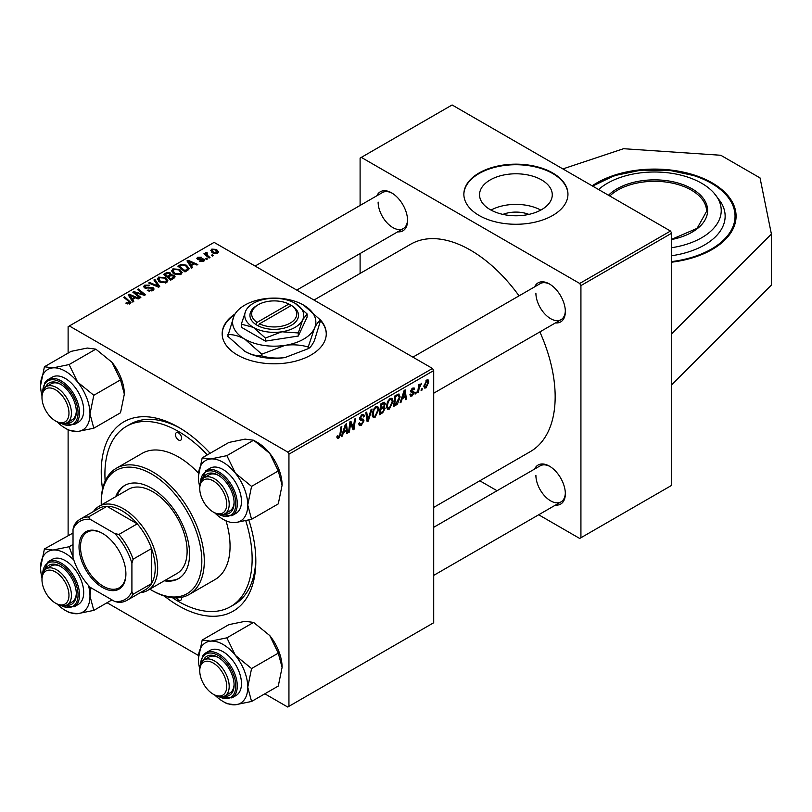 <?xml version="1.0" encoding="UTF-8"?>
<svg xmlns="http://www.w3.org/2000/svg" width="812" height="812" viewBox="0 0 812 812"><rect width="100%" height="100%" fill="white"/><g stroke="black" fill="none" stroke-linecap="round" stroke-linejoin="round"><path stroke-width="1.22" d="M671.707 262.195A81.545 47.076 0 0 0 712.195 249.467A81.545 47.076 0 0 0 736.078 216.175A81.545 47.076 0 0 0 685.744 172.682A81.545 47.076 0 0 0 596.871 182.883A81.545 47.076 0 0 0 592.181 185.836M235.064 313.95A52.049 30.054 0 0 0 222.173 333.752A52.049 30.054 0 0 0 254.298 361.513A52.049 30.054 0 0 0 311.026 354.996A52.049 30.054 0 0 0 326.272 333.752A52.049 30.054 0 0 0 320.04 319.492M326.272 334.036A52.049 30.054 0 0 0 320.659 320.75M248.837 520.015A109.305 63.103 60 0 1 255.821 561.122A109.305 63.103 60 0 1 164.328 596.028M102.556 489.027A109.305 63.103 60 0 1 101.236 471.873A109.305 63.103 60 0 1 178.528 427.244A109.305 63.103 60 0 1 210.115 453.279M172.499 597.723A104.098 60.098 -120 0 0 178.528 601.489A104.098 60.098 -120 0 0 230.578 606.645L234.262 604.524A104.098 60.098 -120 0 0 255.79 558.95M433.709 507.398L530.368 451.594A119.719 69.121 -120 0 0 555.164 396.794A119.719 69.121 -120 0 0 539.868 331.915M519.051 295.852A119.719 69.121 -120 0 0 410.659 244.239L313.99 300.054M534.651 286.849A22.553 13.022 60 0 1 549.399 283.956A22.553 13.022 60 0 1 565.345 311.585A22.553 13.022 60 0 1 555.469 322.912M535.9 293.162A20.818 12.018 -120 0 0 544.994 314.122A20.818 12.018 -120 0 0 561.031 319.695A20.818 12.018 -120 0 0 565.335 310.854M534.651 469.021A22.553 13.022 60 0 1 549.399 466.139A22.553 13.022 60 0 1 565.345 493.757A22.553 13.022 60 0 1 555.469 505.084M535.9 475.345A20.818 12.018 -120 0 0 544.994 496.294A20.818 12.018 -120 0 0 561.031 501.877A20.818 12.018 -120 0 0 565.335 493.026M376.88 195.763A22.553 13.022 60 0 1 391.628 192.87A22.553 13.022 60 0 1 407.573 220.499A22.553 13.022 60 0 1 397.697 231.826M378.128 202.076A20.818 12.018 -120 0 0 387.222 223.036A20.818 12.018 -120 0 0 403.259 228.608A20.818 12.018 -120 0 0 407.563 219.768M502.922 214.398A23.04 13.307 180 0 1 528.886 214.398M541.614 209.628A36.367 21 0 0 0 552.272 194.778A36.367 21 0 0 0 529.82 175.382A36.367 21 0 0 0 490.194 179.939A36.367 21 0 0 0 479.537 194.778A36.367 21 0 0 0 501.989 214.175A36.367 21 0 0 0 541.614 209.628M540.812 210.085A36.367 21 0 0 0 490.996 210.085M552.708 215.464A52.049 30.054 0 0 0 567.953 194.22A52.049 30.054 0 0 0 535.818 166.45A52.049 30.054 0 0 0 479.1 172.966A52.049 30.054 0 0 0 463.855 194.22A52.049 30.054 0 0 0 495.99 221.98A52.049 30.054 0 0 0 552.708 215.464M567.953 194.504A52.049 30.054 0 0 0 535.595 166.967A52.049 30.054 0 0 0 479.1 173.535A52.049 30.054 0 0 0 463.855 194.504M671.707 333.752L671.707 485.332L580.925 537.747L580.925 285.591L579.697 283.459L670.489 231.044L671.707 233.176L671.707 333.752L771.4 234.069L760.042 177.929L720.782 155.265L623.545 148.708L562.889 168.926M107.062 602.727L198.514 655.528M264.834 693.813L287.712 707.029L433.709 622.743L433.709 370.587L288.94 454.162L288.94 706.318M384.117 402.214L385.304 403.777L384.117 406.873L385.192 408.253L382.716 412.77L379.285 414.759L380.737 404L384.756 402.305M383.487 406.507L384.695 406.985M398.245 394.023L400.133 396.855L397.474 404.011L393.556 406.518L395.008 395.759L399.23 394.124M412.08 395.941L410.507 396.205L409.948 394.602L410.842 393.962L412.12 395.018L413.298 393.241L411.176 392.369L410.73 391.313L412.608 388.177L414.12 387.933L414.638 389.192L413.744 389.841L412.557 389.1L411.623 390.633L413.744 391.587L414.191 392.643L412.08 395.941L409.948 394.713M410.101 394.49L412.12 395.018M413.115 392.714L410.76 391.668M413.744 389.841L411.887 388.715M410.801 390.643L412.445 391.384M416.18 392.034L415.977 393.566L415.084 394.084L415.267 392.561L416.18 392.034M419.012 388.938L418.556 392.084L417.652 392.602L418.708 384.786L419.611 384.259L419.388 385.883L421.438 383.335L419.012 388.938L418.21 388.471M338.655 438.338L337.376 438.541L336.98 436.217L337.873 435.567L338.716 437.15L339.883 434.603L340.918 426.99L341.822 426.462L340.756 434.349L338.655 438.338L336.899 437.323M337.132 436.105L338.716 437.15M343.374 432.776L342.319 436.095L341.355 436.653L345.344 424.432L346.44 423.803L347.607 433.04L346.714 433.557L346.43 431.02L343.374 432.776L342.735 432.41M428.797 381.843L426.016 387.903L424.574 388.065L423.894 386.258L426.716 380.026L428.107 379.874L428.797 381.843L427.721 381.214M422.199 388.562L421.996 390.095L421.103 390.613L421.286 389.08L422.199 388.562M372.028 409.025L368.272 421.113L367.136 421.763L365.826 412.608L366.719 412.09L367.846 419.936L371.064 409.583L372.028 409.025M358.65 423.488L361.37 424.067L363.106 421.398L362.873 420.667L360.548 420.322L359.543 418.738L361.939 414.719L363.715 414.455L364.456 416.14L363.553 416.982L363.126 415.724L361.908 415.896L360.437 418.16L360.772 418.85L363.4 419.185L363.999 420.789L361.31 425.265L359.361 425.61L358.65 423.438L359.543 422.808L359.949 424.311L358.65 423.559M359.665 417.723L360.772 418.85M350.317 425.427L349.404 432.004L348.5 432.532L349.962 421.763L350.906 421.225L353.362 428.218L354.56 419.114L355.463 418.586L354.012 429.345L353.068 429.883L350.601 422.91L350.317 425.427L349.525 424.97M402.153 398.844L401.098 402.163L400.133 402.722L404.122 390.501L405.208 389.872L406.386 399.108L405.492 399.626L405.198 397.088L402.153 398.844L401.514 398.479M393.109 401.138L389.364 409.065L387.527 409.278L386.421 406.477L387.598 401.412L390.146 398.438L392.064 398.256L393.109 401.138L392.125 400.57M378.839 409.38L375.093 417.307L373.246 417.52L372.14 414.719L373.317 409.654L375.865 406.68L377.793 406.497L378.839 409.38L377.854 408.812M191.246 265.625L192.535 267.584L191.571 268.143L186.973 260.875L188.059 260.246L197.823 264.529L196.93 265.047L194.301 263.859L191.246 265.625L191.246 267.635M173.961 275.227L175.138 276.862L170.723 280.181L163.588 274.385L167.12 272.507L170.246 272.944L171.159 274.842L173.961 275.227L173.961 278.303M171.322 274.283L171.159 275.522M129.26 304.074L128.814 301.475L123.769 297.365L124.672 296.847L131.006 302.632L130.204 303.698L125.85 303.12L129.676 302.521L129.676 303.952M136.517 293.873L140.841 297.425L139.938 297.953L132.823 292.147L133.757 291.599L143.501 294.391L137.411 289.488L138.314 288.97L145.45 294.766L144.516 295.314L134.762 292.543L136.517 293.873L136.517 295.162M153.032 287.61L154.087 289.031L152.859 290.615L147.297 290.473L151.915 290.006L152.22 288.169L144.556 287.864L143.551 286.555L144.688 285.164L149.682 285.154L149.063 285.834L145.663 285.763L145.399 287.326L153.032 287.61L153.032 290.513M152.778 290.666L152.22 288.169M144.901 288.037L144.901 286.666L145.399 288.219M154.879 279.409L159.72 286.534L158.573 287.194L148.677 282.992L149.57 282.474L158.066 286.068L153.915 279.967L154.879 279.409L154.879 281.399M157.355 279.348L158.614 277.125L165.394 277.623L167.911 280.79L166.643 282.657L159.984 282.221L157.325 278.973M288.94 454.162L287.712 452.04L69.345 325.957L214.104 242.382L432.481 368.455L433.709 370.587M287.712 452.04L432.481 368.455M216.489 249.426L218.509 251.872L217.565 253.263L212.957 253.05L210.805 250.482L211.8 249.122L216.489 249.426L216.489 250.593M132.478 299.557L133.767 301.516L132.792 302.074L128.194 294.817L129.291 294.188L139.055 298.461L138.152 298.978L135.523 297.791L132.478 299.557L132.478 301.567M171.636 271.106L172.885 268.884L179.675 269.381L182.182 272.548L180.914 274.415L174.255 273.979L171.596 270.731M188.709 269.554L184.994 271.939L177.858 266.143L181.208 264.336L186.506 265.209L189.125 268.508L188.709 269.554M203.629 261.302L199.387 261.312L200.056 260.672L202.898 260.835L203.112 259.596L197.59 259.373L196.829 258.358L197.681 257.272L201.609 257.191L198.422 257.739L198.351 258.784L203.934 259.048L204.654 260.053L203.629 261.302M202.898 261.647L203.112 259.596M198.422 257.739L198.351 259.678M206.39 258.165L207.415 258.998L206.522 259.505L205.477 258.693L206.39 258.165L206.39 259.414M212.419 254.684L213.434 255.516L212.541 256.034L211.506 255.212L212.419 254.684L212.419 255.932M206.725 253.212L207.953 255.8L209.993 257.505L209.09 258.023L203.903 253.811L204.807 253.283L205.872 254.166L205.913 252.522L206.745 252.299L207.364 253.07L206.4 253.76L206.4 255.841M205.537 253.171L205.913 252.522L205.872 254.166M69.345 325.957L68.117 326.668L68.117 353.098M68.117 429.832L68.117 535.27M479.811 480.785L497.045 490.732M538.691 514.778L579.697 538.457L580.925 537.747M671.707 233.176L580.925 285.591M670.489 231.044L452.111 104.971L361.32 157.386L579.697 283.459M361.32 157.386L360.102 158.096L360.102 205.446M360.102 253.527L360.102 273.431M392.257 193.246A20.818 12.018 -120 0 0 382.442 192.545L255.12 266.062M550.018 466.514A20.818 12.018 -120 0 0 540.213 465.814L433.709 527.303M550.018 284.332A20.818 12.018 -120 0 0 540.213 283.632L412.892 357.148M180.396 428.35A104.098 60.098 -120 0 0 130.164 424.219L126.479 426.341A104.098 60.098 -120 0 0 105.164 481.1M234.516 314.883A52.049 30.054 0 0 0 222.173 334.036M211.8 252.238L211.8 249.122M216.794 253.588L215.596 249.934L212.541 249.588L211.983 250.441L213.749 252.481L216.794 252.806L217.301 252.004L217.301 253.395M213.749 253.425L213.749 252.481M158.614 281.267L158.614 277.125M165.394 278.77L165.394 277.623M158.716 279.318L160.918 281.734L165.699 282.048L166.561 280.729L164.41 278.08L159.578 277.724L158.716 281.358L158.716 279.318M160.918 282.677L160.918 281.734M165.699 283.063L165.699 282.048M149.57 283.368L149.57 282.474M158.066 286.971L158.066 286.068M148.078 290.869L148.078 289.904M148.352 290.99L148.352 290.067M149.57 291.305L149.57 290.503M151.915 291.061L151.915 290.006M144.688 287.935L144.688 285.164M146.495 288.392L146.495 287.57M133.757 292.909L133.757 291.599M143.501 295.04L143.501 294.391M138.314 290.239L138.314 288.97M134.762 293.731L134.762 292.543M126.642 303.658L126.642 302.541M127.301 303.962L127.301 303.018M124.672 298.105L124.672 296.847M129.9 303.85L129.9 301.1M129.291 296.532L129.291 294.188M130.6 296.532L131.96 298.694L134.396 297.283L129.555 295.111L130.6 296.532L130.6 298.603M131.96 300.755L131.96 298.694M129.555 296.959L129.555 295.111M134.396 298.451L134.396 297.283M167.12 273.512L167.12 272.507M173.301 278.689L173.047 275.725L170.276 275.928L170.246 272.944M165.323 274.537L167.546 276.344L170.094 274.466L170.094 276.029L169.383 273.482L166.856 273.654L165.323 274.537L165.323 275.796M167.546 277.602L167.546 276.344M168.378 278.272L168.378 277.024L170.794 278.983L173.768 276.689L173.768 278.414M170.794 280.14L170.794 278.983M170.276 275.928L168.378 277.024M172.885 273.025L172.885 268.884M179.675 270.528L179.675 269.381M172.976 273.106L172.976 270.822L175.189 273.482L179.98 273.806L180.843 272.487L178.691 269.838L173.859 269.482L172.997 273.116M175.189 274.436L175.189 273.482M179.98 274.821L179.98 273.806M188.059 262.601L188.059 260.246M189.379 262.601L190.739 264.763L193.175 263.352L188.333 261.18L189.379 262.601L189.379 264.671M190.739 266.823L190.739 264.763M188.333 263.027L188.333 261.18M193.175 264.509L193.175 263.352M181.208 265.372L181.208 264.336M186.506 266.326L186.506 265.209M179.594 266.295L185.065 270.741L187.775 268.315L185.562 265.697L182.162 264.976L179.594 266.295L179.594 267.554M185.065 271.898L185.065 270.741M186.212 271.238L186.212 270.071M200.056 261.626L200.056 260.672M197.681 259.424L197.681 257.272M198.94 259.769L198.94 259.018M202.35 259.393L202.35 258.652M203.934 261.119L203.934 259.048M204.807 254.542L204.807 253.283M206.745 253.202L206.745 252.299M423.915 386.685L426.016 387.903M426.351 380.27L427.437 380.889L426.676 380.95L424.788 385.629L426.026 386.999L427.904 382.35L425.995 380.554M423.955 385.152L424.788 385.629M423.894 386.279L426.026 386.999M421.225 389.648L421.996 390.095M366.933 420.332L368.272 421.113M366.791 419.327L367.846 419.936M358.65 423.732L361.31 425.265M361.969 414.709L364.456 416.14M361.776 414.82L364.446 416.363M361.035 415.389L361.908 415.896M359.574 418.231L363.999 420.789M348.632 431.558L349.404 432.004M352.164 427.528L353.362 428.218M352.54 428.492L354.012 429.345M349.87 422.494L350.601 422.91M341.659 435.709L342.319 436.095M346.592 432.451L347.607 433.04M345.425 430.441L346.43 431.02M345.049 427.711L343.862 431.334L346.298 429.934L345.77 425.275L345.049 427.711L344.4 427.335M343.212 430.959L343.862 431.334M345.181 424.94L345.77 425.275M339.984 433.902L340.756 434.349M417.784 391.638L418.556 392.084M418.616 385.436L419.388 385.883M420.169 384.147L421.083 384.665M420.048 384.36L420.636 384.695M415.196 393.12L415.977 393.566M412.74 388.095L414.638 389.192M410.923 390.227L411.623 390.633M411.826 391.272L414.191 392.643M400.438 401.778L401.098 402.163M405.361 398.519L406.386 399.108M404.203 396.51L405.198 397.088M403.828 393.779L402.64 397.403L405.076 396.002L404.538 391.343L403.828 393.779L403.178 393.394M401.991 397.027L402.64 397.403M403.96 390.998L404.538 391.343M395.099 404.467L396.104 405.046M399.159 396.297L400.133 396.855M396.621 403.523L397.474 404.011M395.738 396.5L394.632 404.731L395.779 404.071L399.24 397.312L398.164 395.261L395.738 396.5L394.967 396.053M393.861 404.285L394.632 404.731M397.017 394.602L398.631 395.353L397.169 394.51M386.482 407.401L389.364 409.065M388.298 401.767L387.314 406.01L388.075 407.979L389.435 407.868L392.216 401.544L391.455 399.504L390.115 399.616L388.298 401.767L387.618 401.372M386.461 405.513L387.314 406.01M389.242 399.108L390.115 399.616M381.721 412.191L382.716 412.77M383.223 402.569L385.304 403.777M382.939 406.954L385.192 408.253M380.696 404.295L381.467 404.741L381.011 408.091L382.462 407.248L383.914 406L384.411 404.325L382.828 402.793M380.239 407.644L381.011 408.091M381.995 403.27L383 403.848L381.467 404.741M384.411 404.325L383 403.848M380.067 408.903L380.848 409.349L380.351 412.973L382.909 411.451L384.299 408.74L382.665 407.137M379.58 412.526L380.351 412.973M381.731 407.675L382.736 408.253L380.848 409.349M384.299 408.74L382.736 408.253M372.211 415.642L375.093 417.307M374.017 410.009L373.033 414.252L373.794 416.221L375.154 416.109L377.945 409.786L377.184 407.746L375.834 407.857L374.017 410.009L373.337 409.613M372.18 413.755L373.033 414.252M374.961 407.35L375.834 407.857M671.707 384.756L771.4 285.063L771.4 234.069M671.707 247.711A66.685 38.499 0 0 0 713.951 193.012A66.685 38.499 0 0 0 688.312 177.31A66.685 38.499 0 0 0 598.596 189.541M671.707 255.719A70.614 40.773 0 0 0 720.721 201.965L713.951 193.012M178.528 432.918A4.334 2.507 -120 0 0 176.356 432.694A4.334 2.507 -120 0 0 175.696 436.176A4.334 2.507 -120 0 0 178.528 439.992A4.334 2.507 -120 0 0 180.7 440.216A4.334 2.507 -120 0 0 181.36 436.734A4.334 2.507 -120 0 0 178.528 432.918M176.417 597.886A4.334 2.507 -120 0 0 178.528 600.078A4.334 2.507 -120 0 0 180.7 600.291A4.334 2.507 -120 0 0 181.492 597.348M164.288 580.813A53.785 31.049 -120 0 0 178.427 578.662A53.785 31.049 -120 0 0 186.679 535.555A53.785 31.049 -120 0 0 151.54 488.164A53.785 31.049 -120 0 0 124.642 485.495A53.785 31.049 -120 0 0 115.71 496.67M125.261 485.16A53.785 31.049 -120 0 0 116.938 495.959M149.844 589.147A71.131 41.067 -120 0 0 151.54 590.162A71.131 41.067 -120 0 0 201.833 561.122A71.131 41.067 -120 0 0 151.54 473.995A71.131 41.067 -120 0 0 101.236 503.034A71.131 41.067 -120 0 0 101.267 505.003M152.768 590.862L151.54 590.162L152.768 590.872A72.867 42.072 60 0 1 152.768 590.862A72.867 42.072 60 0 0 189.196 594.475L214.967 579.606A72.867 42.072 -120 0 0 226.01 520.786M101.236 503.034L101.236 501.623A72.867 42.072 60 0 1 116.329 468.26A72.867 42.072 60 0 1 152.768 471.873A72.867 42.072 60 0 1 200.371 536.082A72.867 42.072 60 0 1 189.196 594.475M198.524 473.213A72.867 42.072 -120 0 0 178.528 456.994A72.867 42.072 -120 0 0 142.09 453.39L116.329 468.26M230.578 606.645A104.098 60.098 -120 0 0 245.772 520.756M207.324 454.893A104.098 60.098 -120 0 0 178.528 431.497A104.098 60.098 -120 0 0 126.479 426.341M93.461 511.509A48.578 28.044 60 0 1 99.034 506.292L128.479 489.301A48.578 28.044 60 0 1 152.768 491.707A48.578 28.044 60 0 1 184.497 534.509A48.578 28.044 60 0 1 177.057 573.445L147.611 590.436A48.578 28.044 60 0 1 140.314 592.648M165.516 580.103A53.785 31.049 -120 0 0 179.036 578.286M214.469 512.737L213.251 512.027A19.082 11.023 -120 0 0 226.741 504.242A19.082 11.023 -120 0 0 213.251 480.866A19.082 11.023 -120 0 0 199.752 488.662A19.082 11.023 -120 0 0 213.251 512.027L214.469 512.737A20.818 12.018 60 0 0 224.883 513.773A20.818 12.018 60 0 0 228.07 497.086A20.818 12.018 60 0 0 214.469 478.745A20.818 12.018 60 0 0 204.066 477.71A20.818 12.018 60 0 0 199.752 487.241L199.752 488.662M202.188 457.856L228.903 442.438L245.062 439.13L253.588 440.236L269.757 453.39A34.916 20.158 60 0 1 278.8 469.042A34.916 20.158 60 0 1 282.099 485.2L278.283 503.876L251.568 519.294L247.751 505.034L251.568 486.368L235.409 473.213L226.883 455.654L210.714 458.963L202.188 457.856L198.372 476.522A34.916 20.158 60 0 1 210.714 458.963A34.916 20.158 60 0 1 235.409 473.213A34.916 20.158 60 0 1 247.751 505.034A34.916 20.158 60 0 1 235.409 522.603L251.568 519.294M226.883 455.654L253.588 440.236L257.414 442.438A34.916 20.158 60 0 1 269.757 453.39L278.283 470.95L282.099 485.2M203.376 478.166A22.553 13.022 60 0 1 218.154 475.203A22.553 13.022 60 0 1 231.968 492.387A22.553 13.022 60 0 1 234.1 502.821A22.553 13.022 60 0 1 224.142 514.138M218.783 475.578A20.818 12.018 -120 0 0 208.968 474.878L204.066 477.71M231.907 515.732L236.069 513.316A26.025 15.022 -120 0 0 239.002 489.362A26.025 15.022 -120 0 0 210.044 468.24L205.883 470.655A26.025 15.022 60 0 1 234.83 491.767A26.025 15.022 60 0 1 231.907 515.732L218.022 514.29M278.283 470.95L251.568 486.368M199.762 486.753A34.916 20.158 60 0 1 198.372 476.522M214.896 512.981A34.916 20.158 -120 0 0 235.409 522.603M224.883 513.773L229.786 510.941A20.818 12.018 -120 0 0 234.089 502.09M56.708 421.651L55.48 420.941A19.082 11.023 -120 0 0 68.969 413.156A19.082 11.023 -120 0 0 55.48 389.78A19.082 11.023 -120 0 0 41.98 397.565A19.082 11.023 -120 0 0 55.48 420.941L56.708 421.651A20.818 12.018 60 0 0 67.112 422.687L72.024 419.855A20.818 12.018 -120 0 0 74.359 417.683A20.818 12.018 -120 0 0 76.318 411.004M41.98 397.565L41.98 396.154A20.818 12.018 60 0 1 46.294 386.624A20.818 12.018 60 0 1 56.708 387.649A20.818 12.018 60 0 1 70.309 406A20.818 12.018 60 0 1 67.112 422.687M40.6 385.436A34.916 20.158 60 0 1 43.909 373.094A34.916 20.158 60 0 1 52.942 367.877L44.416 366.77L40.6 385.436A34.916 20.158 -120 0 0 41.991 395.667M45.604 387.08A22.553 13.022 60 0 1 46.568 385.345A22.553 13.022 60 0 1 60.382 384.117A22.553 13.022 60 0 1 76.328 411.735A22.553 13.022 60 0 1 74.196 419.713A22.553 13.022 60 0 1 66.371 423.052M61.012 384.492A20.818 12.018 -120 0 0 51.197 383.792L46.294 386.624M74.136 424.646L78.307 422.23A26.025 15.022 -120 0 0 81.23 419.52A26.025 15.022 -120 0 0 76.49 389.303A26.025 15.022 -120 0 0 52.283 377.154L48.111 379.569A26.025 15.022 60 0 1 72.319 391.709A26.025 15.022 60 0 1 77.059 421.925A26.025 15.022 60 0 1 74.136 424.646L60.25 423.204M95.826 349.15L111.985 362.294L120.511 379.864L93.806 395.282L77.637 382.127L69.111 364.568L95.826 349.15L87.3 348.043L71.131 351.352L44.416 366.77M69.111 364.568L52.942 367.877A34.916 20.158 60 0 1 77.637 382.127A34.916 20.158 60 0 1 89.98 413.947L93.806 395.282M120.511 379.864L124.337 394.114L120.511 412.78L93.806 428.208L89.98 413.947A34.916 20.158 60 0 1 77.637 431.517L93.806 428.208M65.295 428.208L69.111 430.411L77.637 431.517A34.916 20.158 60 0 1 65.295 428.208A34.916 20.158 60 0 1 57.124 421.895M111.985 362.294A34.916 20.158 60 0 1 124.337 394.114M214.469 694.92L213.251 694.209A19.082 11.023 -120 0 0 226.741 686.414A19.082 11.023 -120 0 0 213.251 663.039A19.082 11.023 -120 0 0 199.752 670.834A19.082 11.023 -120 0 0 213.251 694.209L214.469 694.92A20.818 12.018 60 0 0 224.883 695.945L229.786 693.113A20.818 12.018 -120 0 0 232.13 690.941A20.818 12.018 -120 0 0 234.089 684.272M199.752 670.834L199.752 669.423A20.818 12.018 60 0 1 204.066 659.892A20.818 12.018 60 0 1 214.469 660.917A20.818 12.018 60 0 1 228.07 679.268A20.818 12.018 60 0 1 224.883 695.945M56.708 603.834L55.48 603.123A19.082 11.023 -120 0 0 68.969 595.328A19.082 11.023 -120 0 0 55.48 571.952A19.082 11.023 -120 0 0 41.98 579.748A19.082 11.023 -120 0 0 55.48 603.123L56.708 603.834A20.818 12.018 60 0 0 67.112 604.859A20.818 12.018 60 0 0 70.309 588.182A20.818 12.018 60 0 0 56.708 569.831A20.818 12.018 60 0 0 46.294 568.796A20.818 12.018 60 0 0 41.98 578.327L41.98 579.748M202.188 640.039L228.903 624.621L245.062 621.312L253.588 622.408L226.883 637.836L210.714 641.145L202.188 640.039L198.372 658.705A34.916 20.158 60 0 1 210.714 641.145A34.916 20.158 60 0 1 235.409 655.396L226.883 637.836M247.751 687.216A34.916 20.158 60 0 1 244.442 699.558A34.916 20.158 60 0 1 235.409 704.775L251.568 701.466L247.751 687.216L251.568 668.55L235.409 655.396A34.916 20.158 -120 0 1 247.751 687.216M203.376 660.339A22.553 13.022 60 0 1 204.34 658.613A22.553 13.022 60 0 1 218.154 657.375A22.553 13.022 60 0 1 234.1 685.003A22.553 13.022 60 0 1 231.968 692.971A22.553 13.022 60 0 1 224.142 696.32M239.002 692.788A26.025 15.022 -120 0 0 234.262 662.572A26.025 15.022 -120 0 0 210.044 650.422L205.883 652.828A26.025 15.022 60 0 1 230.09 664.977A26.025 15.022 60 0 1 234.83 695.194A26.025 15.022 60 0 1 231.907 697.904L236.069 695.498A26.025 15.022 -120 0 0 239.002 692.788M253.588 622.408L269.757 635.563L278.283 653.132L282.099 667.383L278.283 686.049L251.568 701.466M278.283 653.132L251.568 668.55M223.056 701.466L226.883 703.679L235.409 704.775A34.916 20.158 60 0 1 223.056 701.466A34.916 20.158 60 0 1 214.896 695.153M269.757 635.563A34.916 20.158 60 0 1 282.099 667.383M199.762 668.926A34.916 20.158 60 0 1 198.372 658.705M218.783 657.75A20.818 12.018 -120 0 0 208.968 657.05L204.066 659.892M45.604 569.253A22.553 13.022 60 0 1 60.382 566.289A22.553 13.022 60 0 1 74.196 583.473A22.553 13.022 60 0 1 76.328 593.917A22.553 13.022 60 0 1 66.371 605.234M67.112 604.859L72.024 602.027A20.818 12.018 -120 0 0 76.318 593.186M81.23 580.448A26.025 15.022 -120 0 0 52.283 559.336L48.111 561.742A26.025 15.022 60 0 1 77.059 582.854A26.025 15.022 60 0 1 74.136 606.818L78.307 604.412A26.025 15.022 -120 0 0 81.23 580.448M73.019 544.487L69.111 546.74L52.942 550.049L44.416 548.953L40.6 567.618A34.916 20.158 60 0 1 52.942 550.049A34.916 20.158 -120 0 1 73.801 560.016M73.019 557.154L69.111 546.74M111.965 599.895L93.806 610.38L89.98 596.13L90.903 587.736M66.736 611.162L69.111 612.593L77.637 613.689L93.806 610.38M73.019 533.027L44.416 548.953M41.991 577.839A34.916 20.158 60 0 1 40.6 567.618M88.467 585.432A34.916 20.158 60 0 1 89.98 596.13A34.916 20.158 60 0 1 77.637 613.689A34.916 20.158 60 0 1 57.124 604.067M61.012 566.664A20.818 12.018 -120 0 0 51.197 565.964L46.294 568.796M79.028 546.882A33.14 19.133 60 0 1 102.464 533.352A33.14 19.133 60 0 1 125.901 573.942A33.14 19.133 60 0 1 102.464 587.472A33.14 19.133 60 0 1 79.028 546.882M102.84 533.565A32.094 18.534 -120 0 0 87.148 532.185A32.094 18.534 -120 0 0 80.5 546.882A32.094 18.534 -120 0 0 94.517 579.179A32.094 18.534 -120 0 0 119.252 587.786A32.094 18.534 -120 0 0 125.89 573.505M99.034 506.292A48.578 28.044 60 0 1 136.467 519.315A48.578 28.044 60 0 1 157.67 568.197A48.578 28.044 60 0 1 147.611 590.436M131.909 591.572L133.138 594.222A46.842 27.05 60 0 1 127.108 600.271L145.521 589.644A46.842 27.05 -120 0 0 151.54 583.595A46.842 27.05 -120 0 0 155.214 568.197A46.842 27.05 -120 0 0 151.54 548.557A46.842 27.05 -120 0 0 137.269 523.841L106.92 506.312A46.842 27.05 -120 0 0 98.668 508.505L80.266 519.132A46.842 27.05 60 0 1 88.518 516.939L90.193 519.325A45.107 26.045 -120 0 0 73.019 529.241L73.019 557.58A45.107 26.045 -120 0 0 90.193 587.33L114.736 601.489A45.107 26.045 -120 0 0 131.909 591.572L131.909 563.244A45.107 26.045 -120 0 0 114.736 533.494L90.193 519.325M114.736 533.494L118.867 534.469L137.269 523.841A46.842 27.05 -120 0 0 106.92 506.312L88.518 516.939M133.138 594.222L151.54 583.595L151.54 548.557L133.138 559.174L131.909 563.244M73.019 529.241L74.247 525.181A46.842 27.05 60 0 1 80.266 519.132M127.108 600.271A46.842 27.05 60 0 1 118.867 602.463L114.736 601.489M118.867 534.469A46.842 27.05 60 0 1 133.138 559.174M288.899 304.033L257.089 322.394L255.821 324.546L258.317 325.937A24.289 14.027 0 0 0 291.396 325.247A24.289 14.027 0 0 0 292.574 306.154L288.899 304.033A22.553 13.022 0 0 0 258.267 304.713A22.553 13.022 0 0 0 257.089 322.394M258.267 304.713L257.049 305.424A24.289 14.027 0 0 0 255.861 324.516M241.326 324.15L253.364 327.378L265.402 338.056L281.855 331.783L298.298 332.961L298.298 336.036L307.119 317.045L307.119 313.97L295.081 303.292A29.496 17.032 0 0 0 266.59 298.887A29.496 17.032 0 0 0 245.731 310.925L241.326 324.15L241.326 327.226L265.402 341.131L298.298 336.036M265.402 338.056L265.402 341.131M298.298 332.961L302.714 319.745L307.119 313.97M233.998 315.909A41.635 24.045 0 0 0 244.777 339.132A41.635 24.045 0 0 0 285.002 345.354A41.635 24.045 0 0 0 314.437 328.352A41.635 24.045 0 0 0 303.668 305.139A41.635 24.045 0 0 0 263.443 298.917A41.635 24.045 0 0 0 233.998 315.909L227.776 336.239L244.777 351.322A41.635 24.045 0 0 0 285.002 357.544C276.841 358.599 269.097 358.041 261.779 355.869C256.44 356.092 250.776 354.57 244.777 351.322M227.776 334.585C233.115 334.361 238.779 335.884 244.777 339.132L261.779 354.205L285.002 345.354C293.152 344.298 300.897 344.846 308.215 347.028L308.215 348.683L285.002 357.544M261.779 354.205L261.779 355.869M308.215 347.028L314.437 328.352C316.629 323.846 318.7 321.136 320.659 320.212L314.437 340.543C312.255 345.049 310.184 347.759 308.215 348.683M320.659 320.212L303.668 305.139M245.731 310.925A29.496 17.032 0 0 0 253.364 327.378A29.496 17.032 0 0 0 281.855 331.783A29.496 17.032 0 0 0 302.714 319.745A29.496 17.032 0 0 0 295.081 303.292M258.317 325.937L259.546 323.805L291.346 305.444L292.574 306.154M259.546 323.805A22.553 13.022 0 0 0 290.168 323.125A22.553 13.022 0 0 0 291.346 305.444M290.168 306.124L290.168 304.713M155.518 285.895L155.518 284.941M148.931 288.148L148.931 287.204M138.162 293.589L138.162 292.797M141.359 294.462L141.359 293.68M165.78 274.273L165.78 273.116M168.997 276.669L168.997 275.501M172.459 279.176L172.459 278.008M180 266.062L180 264.905M200.229 259.667L200.229 258.916M207.953 257.099L207.953 255.8M366.435 416.871L367.552 417.52M359.584 419.246L361.624 420.423M350.754 423.519L352.073 424.28M351.474 425.711L352.905 426.544M396.033 395.17L397.038 395.748M671.707 239.296L697.112 228.345L706.582 211.353A52.049 30.054 0 0 0 680.892 185.451A52.049 30.054 0 0 0 609.792 196.007M608.482 195.256A53.095 30.653 180 0 1 681.42 184.08A53.095 30.653 180 0 1 707.353 213.597A53.095 30.653 180 0 1 671.707 239.51M671.707 261.586A80.5 46.477 0 0 0 734.038 223.493A80.5 46.477 0 0 0 695.305 176.102A80.5 46.477 0 0 0 592.912 186.263M219.159 514.564A24.979 14.423 -120 0 0 233.45 492.245A24.979 14.423 -120 0 0 214.063 471.407A24.979 14.423 -120 0 0 200.513 482.277M61.387 423.468A24.979 14.423 -120 0 0 75.689 421.56A24.979 14.423 -120 0 0 69.213 389.963A24.979 14.423 -120 0 0 45.086 383.497A24.979 14.423 -120 0 0 42.742 391.191M45.188 382.279A26.025 15.022 60 0 1 48.111 379.569L44.964 382.472L42.417 392.308M202.949 655.538A26.025 15.022 60 0 1 205.883 652.828L202.736 655.741L200.188 665.566M219.159 696.737A24.979 14.423 -120 0 0 233.45 694.828A24.979 14.423 -120 0 0 226.984 663.231A24.979 14.423 -120 0 0 202.858 656.756A24.979 14.423 -120 0 0 200.513 664.449M61.387 605.65A24.979 14.423 -120 0 0 75.689 583.341A24.979 14.423 -120 0 0 56.302 562.503A24.979 14.423 -120 0 0 42.742 573.363M211.983 250.441L211.983 252.39M166.561 280.729L166.561 282.708M180.843 272.487L180.843 274.466M187.775 268.315L187.775 270.325M203.487 260.114L203.487 261.383M198.006 258.297L198.006 259.576M363.126 415.724L361.675 414.891M338.066 437.232L336.929 436.572M413.409 388.978L412.323 388.349M411.806 391.262L410.791 390.684M391.455 399.504L389.892 398.59M388.075 407.979L386.441 407.035M377.184 407.746L375.621 406.842M373.794 416.221L372.16 415.277M736.078 217.027C735.002 199.021 721.523 185.339 695.64 175.96L669.179 170.276L640.972 170.165L614.379 175.646L592.587 186.08M561.031 319.695L433.709 393.211M205.883 470.655L200.188 483.394M296.756 290.097L403.259 228.608M433.709 575.383L561.031 501.877M218.022 696.463L231.907 697.904M48.111 561.742L42.417 574.48M60.25 605.376L74.136 606.818"/></g></svg>
